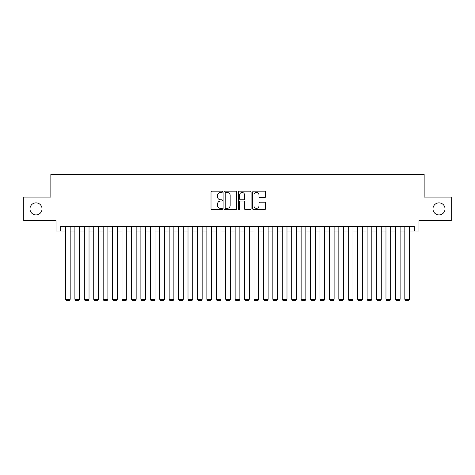 <?xml version="1.0" encoding="UTF-8"?>
<svg xmlns="http://www.w3.org/2000/svg" width="475" height="475" viewBox="0 0 475 475"><rect width="100%" height="100%" fill="white"/><g stroke="black" fill="none" stroke-linecap="round" stroke-linejoin="round"><path stroke-width="0.71" d="M222.419 191.799A0.647 0.647 0 0 0 221.772 191.152L211.939 191.152A0.926 0.926 0 0 0 211.013 192.078L211.013 208.733A0.926 0.926 0 0 0 211.939 209.659L221.772 209.659A0.647 0.647 0 0 0 222.419 209.012A0.647 0.647 0 0 0 221.772 208.365L220.495 208.365A2.963 2.963 0 0 1 217.538 205.402L217.538 204.013A2.963 2.963 0 0 1 220.495 201.056L221.772 201.056A0.647 0.647 0 0 0 222.419 200.408A0.647 0.647 0 0 0 221.772 199.761L220.495 199.761A2.963 2.963 0 0 1 217.538 196.798L217.538 195.409A2.963 2.963 0 0 1 220.495 192.446L221.772 192.446A0.647 0.647 0 0 0 222.419 191.799M432.963 208.887A6.032 6.032 0 0 0 438.995 214.926A6.032 6.032 0 0 0 445.027 208.887A6.032 6.032 0 0 0 438.995 202.855A6.032 6.032 0 0 0 432.963 208.887M29.972 208.887A6.032 6.032 0 0 0 36.005 214.926A6.032 6.032 0 0 0 42.038 208.887A6.032 6.032 0 0 0 36.005 202.855A6.032 6.032 0 0 0 29.972 208.887M264.539 197.677A0.926 0.926 0 0 0 265.466 196.751L265.466 192.078A0.926 0.926 0 0 0 264.539 191.152L253.62 191.152A0.926 0.926 0 0 0 252.7 192.078L252.7 208.733A0.926 0.926 0 0 0 253.62 209.659L264.539 209.659A0.926 0.926 0 0 0 265.466 208.733L265.466 203.092A0.926 0.926 0 0 0 264.539 202.166L259.867 202.166A0.926 0.926 0 0 0 258.946 203.092L258.946 205.889A2.476 2.476 0 0 1 256.47 208.365A2.476 2.476 0 0 1 253.994 205.889L253.994 194.922A2.476 2.476 0 0 1 256.47 192.446A2.476 2.476 0 0 1 258.946 194.922L258.946 196.751A0.926 0.926 0 0 0 259.867 197.677L264.539 197.677M60.752 231.04L60.752 226.332L414.247 226.332L414.247 231.04L418.962 231.04L418.962 220.673L451.25 220.673L451.25 197.107L424.151 197.107L424.151 174.485L50.849 174.485L50.849 197.107L23.75 197.107L23.75 220.673L56.038 220.673L56.038 231.04L65.461 231.04M236.692 192.078A0.926 0.926 0 0 0 235.766 191.152L224.847 191.152A0.926 0.926 0 0 0 223.921 192.078L223.921 208.733A0.926 0.926 0 0 0 224.847 209.659L235.766 209.659A0.926 0.926 0 0 0 236.692 208.733L236.692 192.078M239.234 191.152L250.153 191.152A0.926 0.926 0 0 1 251.079 192.078L251.079 208.733A0.926 0.926 0 0 1 250.153 209.659L245.48 209.659A0.926 0.926 0 0 1 244.554 208.733L244.554 201.982A0.926 0.926 0 0 0 243.627 201.056L240.528 201.056A0.926 0.926 0 0 0 239.608 201.982L239.608 209.012A0.647 0.647 0 0 1 238.955 209.659A0.647 0.647 0 0 1 238.308 209.012L238.308 192.078A0.926 0.926 0 0 1 239.234 191.152M70.175 231.04L74.89 231.04M79.604 231.04L84.318 231.04M89.027 231.04L93.741 231.04M98.456 231.04L103.17 231.04M107.884 231.04L112.599 231.04M117.307 231.04L122.022 231.04M126.736 231.04L131.45 231.04M136.165 231.04L140.879 231.04M145.588 231.04L150.302 231.04M155.016 231.04L159.731 231.04M164.445 231.04L169.159 231.04M173.868 231.04L178.582 231.04M183.297 231.04L188.011 231.04M192.725 231.04L197.434 231.04M202.148 231.04L206.862 231.04M211.577 231.04L216.291 231.04M221.006 231.04L225.714 231.04M230.428 231.04L235.143 231.04M239.857 231.04L244.572 231.04M249.286 231.04L253.994 231.04M258.709 231.04L263.423 231.04M268.137 231.04L272.852 231.04M277.566 231.04L282.275 231.04M286.989 231.04L291.703 231.04M296.418 231.04L301.132 231.04M305.841 231.04L310.555 231.04M315.269 231.04L319.984 231.04M324.698 231.04L329.412 231.04M334.121 231.04L338.835 231.04M343.55 231.04L348.264 231.04M352.978 231.04L357.693 231.04M362.401 231.04L367.116 231.04M371.83 231.04L376.544 231.04M381.259 231.04L385.973 231.04M390.682 231.04L395.396 231.04M400.11 231.04L404.825 231.04M409.539 231.04L414.247 231.04M225.862 192.446A0.647 0.647 0 0 0 225.215 193.093L225.215 207.717A0.647 0.647 0 0 0 225.862 208.365L227.204 208.365A2.963 2.963 0 0 0 230.167 205.402L230.167 195.409A2.963 2.963 0 0 0 227.204 192.446L225.862 192.446M244.554 194.97A2.476 2.476 0 0 0 242.078 192.494A2.476 2.476 0 0 0 239.608 194.97L239.608 198.835A0.926 0.926 0 0 0 240.528 199.761L243.627 199.761A0.926 0.926 0 0 0 244.554 198.835L244.554 194.97M70.175 226.332L70.175 299.292L65.461 299.292L65.461 226.332M70.175 299.292L69.469 300.515L66.168 300.515L65.461 299.292M79.604 226.332L79.604 299.292L74.89 299.292L74.89 226.332M79.604 299.292L78.897 300.515L75.596 300.515L74.89 299.292M89.027 226.332L89.027 299.292L84.318 299.292L84.318 226.332M89.027 299.292L88.32 300.515L85.025 300.515L84.318 299.292M98.456 226.332L98.456 299.292L93.741 299.292L93.741 226.332M98.456 299.292L97.749 300.515L94.448 300.515L93.741 299.292M107.884 226.332L107.884 299.292L103.17 299.292L103.17 226.332M107.884 299.292L107.178 300.515L103.877 300.515L103.17 299.292M117.307 226.332L117.307 299.292L112.599 299.292L112.599 226.332M117.307 299.292L116.601 300.515L113.305 300.515L112.599 299.292M126.736 226.332L126.736 299.292L122.022 299.292L122.022 226.332M126.736 299.292L126.029 300.515L122.728 300.515L122.022 299.292M136.165 226.332L136.165 299.292L131.45 299.292L131.45 226.332M136.165 299.292L135.458 300.515L132.157 300.515L131.45 299.292M145.588 226.332L145.588 299.292L140.879 299.292L140.879 226.332M145.588 299.292L144.881 300.515L141.586 300.515L140.879 299.292M155.016 226.332L155.016 299.292L150.302 299.292L150.302 226.332M155.016 299.292L154.31 300.515L151.008 300.515L150.302 299.292M164.445 226.332L164.445 299.292L159.731 299.292L159.731 226.332M164.445 299.292L163.738 300.515L160.437 300.515L159.731 299.292M173.868 226.332L173.868 299.292L169.159 299.292L169.159 226.332M173.868 299.292L173.161 300.515L169.866 300.515L169.159 299.292M183.297 226.332L183.297 299.292L178.582 299.292L178.582 226.332M183.297 299.292L182.59 300.515L179.289 300.515L178.582 299.292M192.725 226.332L192.725 299.292L188.011 299.292L188.011 226.332M192.725 299.292L192.019 300.515L188.717 300.515L188.011 299.292M202.148 226.332L202.148 299.292L197.434 299.292L197.434 226.332M202.148 299.292L201.442 300.515L198.146 300.515L197.434 299.292M211.577 226.332L211.577 299.292L206.862 299.292L206.862 226.332M211.577 299.292L210.87 300.515L207.569 300.515L206.862 299.292M221.006 226.332L221.006 299.292L216.291 299.292L216.291 226.332M221.006 299.292L220.299 300.515L216.998 300.515L216.291 299.292M230.428 226.332L230.428 299.292L225.714 299.292L225.714 226.332M230.428 299.292L229.722 300.515L226.427 300.515L225.714 299.292M239.857 226.332L239.857 299.292L235.143 299.292L235.143 226.332M239.857 299.292L239.151 300.515L235.849 300.515L235.143 299.292M249.286 226.332L249.286 299.292L244.572 299.292L244.572 226.332M249.286 299.292L248.573 300.515L245.278 300.515L244.572 299.292M258.709 226.332L258.709 299.292L253.994 299.292L253.994 226.332M258.709 299.292L258.002 300.515L254.701 300.515L253.994 299.292M268.137 226.332L268.137 299.292L263.423 299.292L263.423 226.332M268.137 299.292L267.431 300.515L264.13 300.515L263.423 299.292M277.566 226.332L277.566 299.292L272.852 299.292L272.852 226.332M277.566 299.292L276.854 300.515L273.558 300.515L272.852 299.292M286.989 226.332L286.989 299.292L282.275 299.292L282.275 226.332M286.989 299.292L286.283 300.515L282.981 300.515L282.275 299.292M296.418 226.332L296.418 299.292L291.703 299.292L291.703 226.332M296.418 299.292L295.711 300.515L292.41 300.515L291.703 299.292M305.841 226.332L305.841 299.292L301.132 299.292L301.132 226.332M305.841 299.292L305.134 300.515L301.839 300.515L301.132 299.292M315.269 226.332L315.269 299.292L310.555 299.292L310.555 226.332M315.269 299.292L314.563 300.515L311.262 300.515L310.555 299.292M324.698 226.332L324.698 299.292L319.984 299.292L319.984 226.332M324.698 299.292L323.992 300.515L320.69 300.515L319.984 299.292M334.121 226.332L334.121 299.292L329.412 299.292L329.412 226.332M334.121 299.292L333.414 300.515L330.119 300.515L329.412 299.292M343.55 226.332L343.55 299.292L338.835 299.292L338.835 226.332M343.55 299.292L342.843 300.515L339.542 300.515L338.835 299.292M352.978 226.332L352.978 299.292L348.264 299.292L348.264 226.332M352.978 299.292L352.272 300.515L348.971 300.515L348.264 299.292M362.401 226.332L362.401 299.292L357.693 299.292L357.693 226.332M362.401 299.292L361.695 300.515L358.399 300.515L357.693 299.292M371.83 226.332L371.83 299.292L367.116 299.292L367.116 226.332M371.83 299.292L371.123 300.515L367.822 300.515L367.116 299.292M381.259 226.332L381.259 299.292L376.544 299.292L376.544 226.332M381.259 299.292L380.552 300.515L377.251 300.515L376.544 299.292M390.682 226.332L390.682 299.292L385.973 299.292L385.973 226.332M390.682 299.292L389.975 300.515L386.68 300.515L385.973 299.292M400.11 226.332L400.11 299.292L395.396 299.292L395.396 226.332M400.11 299.292L399.404 300.515L396.103 300.515L395.396 299.292M409.539 226.332L409.539 299.292L404.825 299.292L404.825 226.332M409.539 299.292L408.832 300.515L405.531 300.515L404.825 299.292"/></g></svg>
